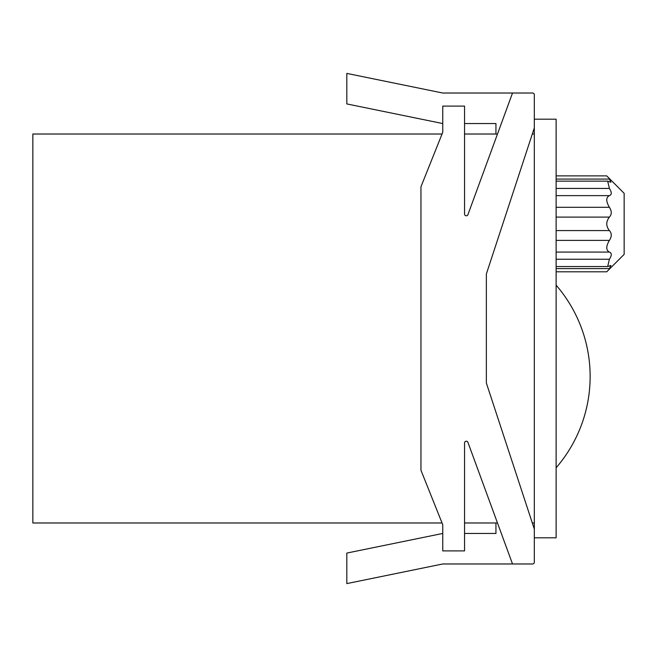 <?xml version="1.0" encoding="UTF-8"?>
<svg xmlns="http://www.w3.org/2000/svg" width="657" height="657" viewBox="0 0 657 657"><rect width="100%" height="100%" fill="white"/><g stroke="black" fill="none" stroke-linecap="round" stroke-linejoin="round"><path stroke-width="0.99" d="M442.054 134.02L32.85 134.02L32.85 522.98L442.054 522.98M464.548 522.98L497.489 522.98M532.318 522.98L534.322 522.98M534.322 127.91L534.322 529.09L486.443 383.269A1.741 1.741 0 0 1 486.352 382.727L486.352 274.273A1.741 1.741 0 0 1 486.443 273.731L534.322 127.91L534.322 94.772L534.322 119.188L556.126 119.188L556.126 537.812L534.322 537.812M556.126 467.768A139.539 139.539 0 0 0 556.126 285.171M556.126 207.292L609.392 207.292C611.872 211.119 611.872 214.387 609.392 217.106C611.872 214.379 611.872 211.111 609.392 207.292C605.902 201.346 605.902 197.453 609.392 195.622L556.126 195.622M556.126 179.065L609.392 179.065C605.902 174.943 605.902 174.943 609.392 179.065L610.936 182.235L607.676 181.135L609.392 188.436C611.872 192.329 611.872 194.727 609.392 195.622M556.126 268.623L609.392 268.623C605.902 272.754 605.902 272.754 609.392 268.623C605.902 272.754 605.902 272.754 609.392 268.623L610.936 265.453L607.676 266.553L609.392 259.252C611.872 255.359 611.872 252.97 609.392 252.074C605.902 250.251 605.902 246.359 609.392 240.396C611.872 236.577 611.872 233.309 609.392 230.582C605.902 226.107 605.902 221.606 609.392 217.106L556.126 217.106M556.126 271.809L606.707 271.809L624.15 254.366L624.15 193.322L606.707 175.879L556.126 175.879M464.548 134.02L497.489 134.02M532.318 134.02L534.322 134.02M534.322 94.772A1.741 1.741 0 0 0 532.581 93.023L442.752 93.023L346.814 73.403L346.814 103.929L442.752 123.549L442.752 132.271L420.948 186.777L420.948 470.223L442.752 524.729L442.752 533.451L346.814 553.071L346.814 583.597L442.752 563.977L532.581 563.977A1.741 1.741 0 0 0 534.322 562.228L534.322 529.09M517.749 563.977L532.581 563.977M464.548 123.549L495.945 123.549L495.945 134.02M512.517 93.023L467.932 214.625A1.741 1.741 0 0 1 464.548 214.018L464.548 106.105L442.752 106.105L442.752 132.271M442.752 524.729L442.752 550.894L464.548 550.894L464.548 442.982A1.741 1.741 0 0 1 467.932 442.375L512.517 563.977M495.945 522.98L495.945 533.451L464.548 533.451M609.392 188.436L556.126 188.436M609.392 230.582L556.126 230.582M609.392 240.396L556.126 240.396M609.392 252.074L556.126 252.074M609.392 259.252L556.126 259.252M607.61 181.135L556.126 181.135M607.61 266.553L556.126 266.553"/></g></svg>

